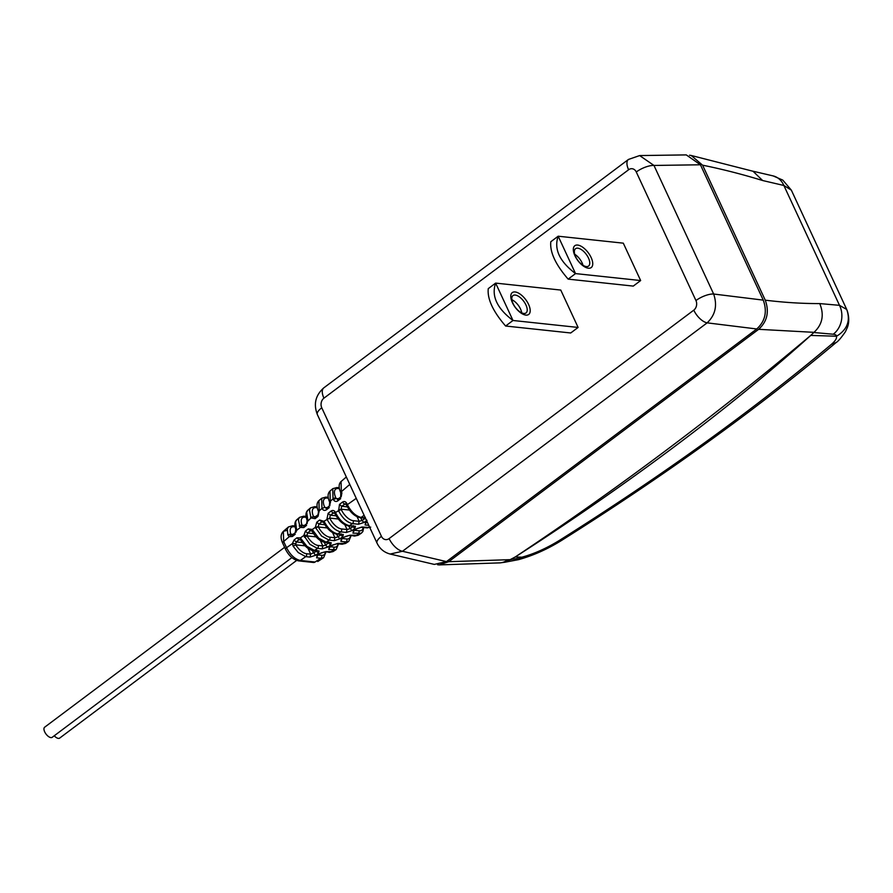 <?xml version="1.0" encoding="UTF-8"?>
<svg xmlns="http://www.w3.org/2000/svg" width="893" height="893" viewBox="0 0 893 893"><rect width="100%" height="100%" fill="white"/><g stroke="black" fill="none" stroke-linecap="round" stroke-linejoin="round"><path stroke-width="1.34" d="M693.783 310.161A14.009 6.675 -126.9 0 0 707.144 322.853C715.36 315.05 717.525 305.439 713.652 294.02L763.258 300.126C767.411 311.59 765.234 321.201 756.762 328.97L446.455 561.608L434.311 564.409L390.152 554.04L402.475 551.271A14.009 6.675 53.1 0 1 389.114 538.579L693.783 310.161A6.988 5.615 96.1 0 0 695.948 300.55L636.274 171.992A6.988 5.615 96.1 0 0 628.605 169.748L323.936 398.166A6.988 5.615 96.1 0 0 321.759 407.777L381.445 536.336A6.988 5.615 96.1 0 0 389.114 538.579M695.948 300.55A14.009 5.001 -24.9 0 1 713.641 294.009L653.966 165.451L639.645 155.572L628.493 159.434A14.009 6.675 -126.9 0 1 628.493 159.423L323.824 387.841A14.009 6.675 53.1 0 0 323.936 398.166M763.258 300.126L700.436 164.781L686.282 154.902L639.645 155.572M689.53 155.248L691.204 155.482L702.59 165.183A1291.457 560.826 -125.5 0 1 762.633 180.52L783.864 185.476L791.343 190.142L846.731 309.48L839.498 305.328L783.864 185.476A21.22 17.146 -76.9 0 0 773.126 175.91L782.793 180.107L791.343 190.142M437.626 564.767L439.278 564.901L448.699 561.697L758.659 329.316C767.243 321.447 769.431 311.735 765.256 300.171L702.59 165.183M691.204 155.482L753.022 171.255L762.633 180.52M504.69 562.266L518.688 559.61L521.869 557.199L515.261 556.953C625.301 486.317 730.016 408.201 810.721 335.433L814.025 332.341C822.464 324.449 824.373 314.861 819.752 303.587A1291.457 560.826 -125.5 0 1 765.256 300.171M813.824 332.509L833.236 334.228A20.818 6.742 -27.6 0 1 836.741 336.125C847.334 329.55 850.672 320.665 846.731 309.48L846.62 309.246M836.25 342.421L836.149 342.51C838.036 341.472 841.117 337.911 845.358 331.816L847.234 327.787C847.468 327.028 850.538 320.944 847.144 310.463L847.144 310.451M439.278 564.901L500.147 562.869L505.405 562.166L515.261 556.953C617.599 488.862 716.086 415.022 810.721 335.433L836.306 336.214C837.143 338.067 835.513 340.78 831.416 344.341C752.81 410.367 662.126 475.735 559.364 540.432C546.549 548.313 534.047 553.894 521.869 557.199M510.93 559.632L448.699 561.697M814.025 332.341L758.659 329.316M560.759 290.058L578.106 327.441L512.995 320.487L495.637 283.103L560.759 290.058M505.605 326.023C492.969 311.378 487.187 298.921 488.259 288.64L495.637 283.103C491.195 295.918 496.977 308.375 512.995 320.487L505.605 326.023L570.716 332.977L578.106 327.441M515.116 291.955A13.652 6.508 53.1 0 0 512.403 302.66A13.652 6.508 53.1 0 0 525.865 315.095A13.652 6.508 53.1 0 0 528.578 304.39A13.652 6.508 53.1 0 0 515.116 291.955M511.868 299.724A10.85 5.179 -126.9 0 1 521.724 312.863M523.778 313.454A10.85 5.179 53.1 0 0 526.022 312.941A10.85 5.179 53.1 0 0 524.905 303.028A10.85 5.179 53.1 0 0 515.239 295.058A10.85 5.179 53.1 0 0 512.995 295.572A10.85 5.179 53.1 0 0 514.1 305.495A10.85 5.179 53.1 0 0 523.778 313.454M623.303 243.164L640.649 280.547L575.538 273.593L558.181 236.21L623.303 243.164M568.149 279.129C555.513 264.495 549.731 252.027 550.802 241.746L558.181 236.21C553.738 249.024 559.52 261.493 575.538 273.593L568.149 279.129L633.271 286.095L640.649 280.547M577.671 245.062A13.652 6.508 53.1 0 0 574.947 255.766A13.652 6.508 53.1 0 0 588.409 268.201A13.652 6.508 53.1 0 0 591.121 257.497A13.652 6.508 53.1 0 0 577.671 245.062M574.724 254.259A10.85 5.179 -126.9 0 1 582.984 265.277M577.782 248.176A10.85 5.179 53.1 0 0 575.538 248.689A10.85 5.179 53.1 0 0 576.655 258.602A10.85 5.179 53.1 0 0 586.321 266.572A10.85 5.179 53.1 0 0 588.565 266.058A10.85 5.179 53.1 0 0 587.46 256.135A10.85 5.179 53.1 0 0 577.782 248.176M313.421 562.467L315.062 562.032A3.505 2.813 -83.9 0 1 313.421 562.467L298.709 560.893A3.505 2.813 -83.9 0 0 300.338 560.458C294.924 559.264 290.325 555.022 286.553 547.722A3.505 1.25 -24.9 0 0 285.559 549.329L282.679 543.123A3.505 1.25 -24.9 0 1 283.673 541.504L283.349 531.368L286.452 530.531M296.789 519.759L295.594 521.813L296.364 528.232A2.099 0.982 159.9 0 0 295.817 529.281L295.237 532.686L292.391 534.918L292.379 536.492L289.209 536.715L287.87 534.84L287.289 528.98L288.495 526.926L283.349 531.368C280.603 534.17 280.38 538.088 282.679 543.123M287.87 534.84A2.099 1.06 -18.4 0 1 287.948 534.784L290.805 534.148A11.888 5.671 -126.9 0 1 293.931 526.736L291.631 526.066M307.159 520.44A2.099 0.882 -22.4 0 1 307.728 519.425L306.656 512.258L307.862 510.204C305.573 512.325 305.35 515.741 307.17 520.452L306.6 523.778L303.765 526.01L303.743 527.584L300.037 527.372L298.351 519.425L299.557 517.371L296.777 519.771M296.364 528.232L296.833 530.129L295.706 532.563M304.234 525.877L302.102 525.229A11.888 5.671 -126.9 0 1 305.004 517.181L302.694 516.511M299.211 526.033A2.099 0.96 -20.7 0 1 299.278 525.977A2.099 0.96 -20.7 0 1 302.102 525.229L304.435 525.475M318.567 511.656L318.544 511.611C316.401 506.588 316.524 502.938 318.913 500.649L319.214 510.807L317.953 516.444L315.117 518.666L310.965 517.94L309.424 509.87L310.63 507.816M307.728 519.425L307.069 523.655M315.117 518.666L315.597 516.969L313.421 516.31A11.888 5.671 -126.9 0 1 316.066 507.626L313.767 506.956M310.574 517.226A2.099 0.86 -22.9 0 1 310.652 517.181L315.809 516.567M318.913 500.649L321.681 498.261L321.982 508.418C323.154 510.461 324.65 510.908 326.481 509.758L326.961 508.061L325.978 508.374M326.492 508.184L329.338 505.963L329.684 502.223A2.099 0.748 155.1 0 1 330.287 501.252L329.975 491.094L332.788 488.672M329.807 505.84L330.287 501.252L333.044 498.863L332.743 488.705M341.048 481.539L341.349 491.697A2.099 0.748 155.1 0 0 340.758 492.657C338.525 487.567 338.626 483.861 341.048 481.539L346.328 476.985M318.533 553.258L315.497 555.312L309.983 557.098L305.73 556.64L298.24 552.566L293.138 546.203L292.402 543.58L294.031 540.053L296.163 541.917L299.01 539.685L300.74 539.718L299.01 539.685L296.878 537.82L300.439 537.887L301.566 539.428L300.919 540.265C304.569 546.326 308.766 549.798 313.51 550.713A2.099 1.686 96.1 0 1 313.499 550.713A2.099 1.686 96.1 0 1 313.476 550.702L319.069 550.936L318.533 553.258L316.524 551.294L310.697 554.162L308.007 548.358M316.089 536.872L307.058 535.912L307.538 532.998L305.395 531.145L303.81 535.51L309.904 544.306L317.406 548.38L322.105 548.882L327.619 547.096L325.621 545.132L322.82 545.947L320.297 540.522M327.162 527.93L318.377 526.993A11.888 5.671 -126.9 0 0 329.796 537.184A2.099 1.686 96.1 0 1 329.137 540.075A2.099 1.686 -83.9 0 1 329.07 540.12L321.569 536.046L315.329 527.35L316.769 522.226L319.605 520.005L324.114 521.367C327.932 528.556 332.497 532.741 337.822 533.925L343.314 534.505L342.767 536.827L339.742 538.881L334.228 540.667L329.07 540.12L326.157 542.185L318.656 538.111L312.293 529.493L308.241 528.913L310.373 530.777L312.226 531.034M335.534 514.111A2.099 0.748 -24.9 0 1 335.098 513.888C338.693 520.764 343.158 524.771 348.504 525.921A2.099 1.686 96.1 0 1 348.493 525.921L348.504 525.921A2.099 1.686 96.1 0 0 349.487 525.664L355.436 526.301L354.889 528.611L351.864 530.665L346.339 532.462L340.735 531.86C335.344 530.643 330.745 526.401 326.95 519.112L328.133 513.319L330.265 515.183L334.094 512.638L335.098 513.888A2.099 0.748 -24.9 0 1 335.701 512.917C339.496 520.206 344.095 524.448 349.487 525.664L352.4 523.599C347.009 522.383 342.41 518.13 338.614 510.852L335.467 512.426C334.295 510.394 332.799 509.948 330.979 511.097L333.111 512.962L334.73 513.129M366.61 520.675L363.987 522.461L358.461 524.247L352.4 523.599A2.099 1.686 96.1 0 0 353.126 520.664A11.888 5.671 -126.9 0 1 341.405 509.825A2.099 0.748 -24.9 0 0 338.681 510.807A2.099 0.748 -24.9 0 0 338.614 510.852L339.496 504.411L341.639 506.275L345.457 503.73L346.774 505.628A2.099 0.748 -24.9 0 1 347.366 504.657C351.161 511.946 355.76 516.187 361.152 517.404L364.121 515.306M339.496 504.411L342.343 502.179C344.162 501.04 345.669 501.486 346.841 503.518L347.366 504.657L356.251 498.361M349.777 484.419L341.349 491.697L341.874 492.836L341.171 496.921M340.691 498.629L337.844 500.85C336.025 501.989 334.529 501.553 333.357 499.522L333.044 498.863A2.099 0.748 155.1 0 1 333.111 498.807A2.099 0.748 155.1 0 1 335.835 497.836A11.888 5.671 -126.9 0 1 338.201 488.516A2.099 1.686 96.1 0 0 336.951 487.533A2.099 1.686 96.1 0 1 336.951 487.533L332.81 488.65M292.859 534.795L291.33 534.907L290.805 534.148L293.071 534.382M317.953 516.444L318.444 514.748M326.961 508.061L324.773 507.403L322.049 508.374L319.214 510.807L319.013 511.923M337.844 500.85L338.335 499.154L336.136 498.495L338.536 498.752M317.819 555.044L316.613 557.812L317.339 554.877M333.011 551.595L329.316 552.399L325.711 551.651L320.185 553.437L316.926 555.948L316.915 554.676M325.711 551.651L332.989 551.617L336.136 549.575L328.736 549.597L329.941 546.829M329.283 547.275L332.308 545.221L337.833 543.435L345.58 543.435L341.885 544.228A2.099 1.686 -83.9 0 0 342.867 543.971L346.015 541.928L348.716 541.392L351.116 535.711M342.064 538.613L340.858 541.381L341.572 538.446M349.944 535.22L358.138 535.287L354.454 536.068L349.944 535.22L344.43 537.006L341.159 539.528L341.159 538.245M358.138 535.287L361.274 533.244L352.981 533.166L354.175 530.397M353.516 530.844L356.553 528.79L362.067 527.004L369.791 527.529M368.776 525.341L365.103 524.95L366.297 522.182M328.959 542.006L328.646 543.078L330.656 545.043L331.191 542.721L325.175 542.442A2.099 1.686 96.1 0 1 325.152 542.442C320.163 541.437 315.843 537.72 312.204 531.29L311.925 530.855M309.983 557.098L310.697 554.162L306.455 553.705A11.888 5.671 -126.9 0 1 295.762 544.83L293.138 546.203M305.071 545.824L295.762 544.83L296.163 541.917L302.37 542.576M301.566 539.428L306.991 546.371L314.481 550.445L317.406 548.38A2.099 1.686 96.1 0 0 318.12 545.444L322.82 545.947L322.105 548.882M318.12 545.444A11.888 5.671 -126.9 0 1 307.058 535.912L304.379 537.162M312.818 530.397A2.099 0.614 152.7 0 0 312.193 531.29M312.349 531.067L312.293 529.493L315.329 527.35L318.243 526.658L315.709 528.087A2.099 0.636 153.2 0 0 315.642 528.131M318.243 526.658L318.901 524.091L321.748 521.869L323.5 522.271C327.117 529.102 331.56 533.065 336.84 534.181L336.84 534.181A2.099 1.686 96.1 0 1 336.828 534.181L343.314 534.505M316.769 522.226L318.901 524.091L324.829 524.727M319.605 520.005L321.748 521.869L323.355 522.037M336.84 534.181A2.099 1.686 96.1 0 0 337.822 533.925L340.735 531.86A2.099 1.686 96.1 0 0 341.461 528.924A11.888 5.671 -126.9 0 1 329.729 518.085L330.265 515.183L336.103 515.808M338.313 510.193L341.104 509.177L341.639 506.275L347.41 506.889M342.343 502.179L344.475 504.043L346.093 504.221M363.987 522.461L361.978 520.496L359.187 521.311L357.055 516.723M367.012 520.407L365.014 518.442L361.978 520.496L360.683 517.717M365.315 517.36L364.88 518.163M353.193 525.575L352.891 526.658L349.855 528.712L347.064 529.516L344.821 524.704M354.889 528.611L352.757 526.379M351.864 530.665L348.571 525.932M341.081 533.791L340.769 534.874L337.744 536.916L334.942 537.731L332.576 532.641M342.767 536.827L340.635 534.594M339.742 538.881L336.438 534.137M316.836 550.222L316.401 551.014M315.497 555.312L312.148 550.445M306.455 553.705A2.099 1.686 96.1 0 1 305.73 556.64L300.338 560.458L315.05 562.032L320.866 558.259L323.579 557.723L325.978 552.041M320.833 553.035L324.728 551.907M332.308 545.221L332.955 544.819M345.078 536.604L348.962 535.476M356.553 528.79L357.189 528.399M284.621 547.309L44.65 727.215A6.307 3.003 53.1 0 0 44.695 731.858A6.307 3.003 53.1 0 0 52.207 737.305L291.888 557.612M54.25 735.776A6.307 3.003 53.1 0 0 59.675 738.098L296.655 560.424M700.436 164.781L653.966 165.451A14.009 5.001 155.1 0 0 636.274 171.992M628.605 169.748A14.009 6.675 -126.9 0 1 628.493 159.434M321.77 407.777A14.009 5.001 155.1 0 0 317.35 414.564L377.036 543.123A14.009 5.001 -24.9 0 1 381.445 536.336M756.762 328.97L707.144 322.853L402.475 551.271L446.455 561.608M833.236 334.228A21.22 17.916 95.1 0 0 839.498 305.328L819.752 303.587M518.688 559.61C533.333 555.502 547.643 549.106 561.619 540.399C665.162 475.21 756.661 409.251 836.127 342.521L831.416 344.341M559.364 540.432L561.63 540.41M521.992 557.332A48.836 14.891 -25.5 0 1 511.254 559.409M500.147 562.869A21.22 17.19 -95.1 0 0 507.425 560.078M291.33 534.907L283.673 541.504L286.553 547.722L292.402 543.58L295.404 543.681M294.98 525.999L292.681 525.754L288.495 526.915M295.125 526.87L293.931 526.736M296.465 530.498L302.426 525.787M306.042 516.444L303.743 516.199L299.568 517.36M306.187 517.315L305.004 517.181M307.761 521.188L310.965 517.94L313.577 516.612M317.261 507.749L316.066 507.626M319.136 510.629L318.98 511.845M328.178 497.334L325.878 497.088A2.099 1.686 96.1 0 1 325.878 497.088L325.878 497.088A2.099 1.686 96.1 0 1 327.139 498.071A11.888 5.671 -126.9 0 0 324.773 507.403L327.173 507.659M328.323 498.194L327.128 498.071M329.986 491.094C327.564 493.416 327.463 497.122 329.684 502.223A2.099 0.748 155.1 0 0 329.93 502.402M339.396 488.638L338.201 488.516M294.031 540.053L296.878 537.82M306.79 535.186L303.81 535.51L300.439 537.887L300.74 539.718M305.395 531.145L308.241 528.913M338.28 519L329.729 518.085L324.025 521.188L323.902 522.45M328.133 513.319L330.979 511.097M329.316 507.537L326.481 509.758M306.589 525.352L303.743 527.584M295.226 534.26L292.379 536.492M330.51 501.743L330.343 502.938M333.357 499.522L336.136 498.495L335.835 497.825M341.874 492.836L341.706 494.03M347.198 505.851A2.099 0.748 -24.9 0 1 346.774 505.628C350.357 512.493 354.822 516.511 360.18 517.661L360.169 517.661A2.099 1.686 96.1 0 1 360.158 517.661L365.471 518.23M365.293 517.84L361.152 517.404A2.099 1.686 96.1 0 1 360.169 517.661M325.342 551.974A11.888 5.671 -126.9 0 1 321.58 555.323A2.099 1.686 -83.9 0 1 320.866 558.259L316.613 557.812M317.16 555.491L320.185 553.437M337.922 543.804A11.888 5.671 -126.9 0 1 334.161 547.163L333.502 550.043A2.099 1.686 -83.9 0 1 333.435 550.099L330.298 552.142A2.099 1.686 -83.9 0 1 329.316 552.399M350.491 535.644A11.888 5.671 -126.9 0 1 346.73 538.992A2.099 1.686 -83.9 0 1 346.082 541.884A2.099 1.686 96.1 0 1 346.015 541.928L340.858 541.381M341.405 539.059L344.43 537.006M363.06 527.473A11.888 5.671 -126.9 0 1 359.299 530.833L358.651 533.713A2.099 1.686 -83.9 0 1 358.584 533.768L355.436 535.811A2.099 1.686 -83.9 0 1 354.454 536.068M369.423 526.725L368.016 527.64A2.099 1.686 -83.9 0 1 367.034 527.897L370.707 527.116M365.639 522.628L367.068 521.668M325.175 542.442A2.099 1.686 96.1 0 0 326.157 542.185L331.191 542.721M330.656 545.043L327.619 547.096M313.51 550.713A2.099 1.686 96.1 0 0 314.481 550.445L319.069 550.936M299.992 539.372L300.919 540.276M311.992 530.944L310.373 530.777L307.538 532.998L313.588 533.646M323.936 522.528L324.114 521.367M335.299 513.62L335.467 512.426M349.431 510.059L341.104 509.177L341.405 509.825M346.841 503.518L346.238 504.489M353.115 520.664L359.187 521.311L358.461 524.247M355.436 526.301L348.504 525.921M346.339 532.462L347.064 529.516L341.45 528.924M334.228 540.667L334.942 537.731L329.796 537.184M324.304 542.308L325.621 545.132L328.524 542.799M300.651 539.863L299.01 539.685M318.221 554.966L321.58 555.323M330.343 546.75L334.161 547.163M328.736 549.597L329.461 546.661M329.037 546.46L329.048 547.744L332.732 545.132L337.833 543.435M342.454 538.535L346.73 538.992M354.577 530.319L359.299 530.833M352.981 533.166L353.695 530.23M353.282 530.029L353.282 531.313L356.966 528.701L362.067 527.004M366.699 522.115L367.302 522.171M365.103 524.95L365.817 522.014M323.824 387.841C315.519 395.197 313.354 404.105 317.361 414.564M377.036 543.123C379.748 548.793 384.124 552.432 390.152 554.04M773.126 175.91L752.587 171.121M298.709 560.893C293.272 559.732 288.885 555.87 285.559 549.329M295.817 529.292C294.31 524.905 294.634 521.735 296.8 519.748M307.851 510.216L310.619 507.827M317.115 506.889L314.816 506.644L310.63 507.804M325.878 497.088L321.681 498.261M336.951 487.533L339.251 487.779M318.544 511.611L317.964 514.87L314.615 517.293M340.758 492.657L340.702 497.055L337.353 499.466M317.741 561.518L323.556 557.734M338.547 543.87L336.159 549.563M336.851 543.692L341.885 544.228M345.558 543.446L348.705 541.404M363.685 527.54L362.848 531.592L361.274 533.244M361.085 527.261L367.034 527.897M365.404 521.813L365.404 523.097L367.135 521.813"/></g></svg>
